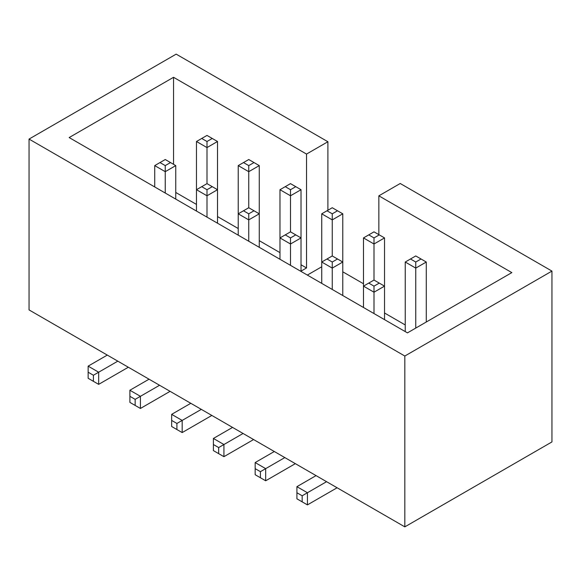 <?xml version="1.0" encoding="UTF-8"?>
<svg xmlns="http://www.w3.org/2000/svg" width="581" height="581" viewBox="0 0 581 581"><rect width="100%" height="100%" fill="white"/><g stroke="black" fill="none" stroke-linecap="round" stroke-linejoin="round"><path stroke-width="0.87" d="M301.023 271.138L306.528 267.957L306.528 154.074L327.895 141.735L176.174 54.135L29.05 139.077L404.826 356.03L551.95 271.087L400.222 183.494L378.856 195.833L378.856 234.644M306.528 154.074L173.545 77.295L69.161 137.559L407.455 332.877L511.839 272.612L378.856 195.833M29.05 139.077L29.05 309.913L404.826 526.865L551.95 441.923L551.95 271.087M363.488 283.76L342.775 271.806M327.895 210.257L327.895 141.735M321.736 266.773L307.349 275.074M173.545 164.321L173.545 77.295M175.76 192.464L196.472 204.425M217.512 216.568L238.225 228.529M259.264 240.672L279.977 252.633M301.023 264.783L306.528 267.957M384.528 312.992L405.24 324.953M404.826 526.865L404.826 356.03M117.82 361.157L98.668 372.218L88.145 366.139L88.145 378.289L98.668 384.361L128.336 367.236M107.296 355.085L88.145 366.139M159.572 385.261L140.42 396.322L129.897 390.243L129.897 402.393L140.42 408.472L170.088 391.34M149.048 379.19L129.897 390.243M201.324 409.373L182.173 420.426L171.649 414.355L171.649 426.498L176.914 429.541L182.173 432.576L211.84 415.444M190.8 403.294L171.649 414.355M243.076 433.477L223.925 444.53L213.401 438.459L213.401 450.609L223.925 456.681L253.599 439.548M232.553 427.405L213.401 438.459M284.828 457.581L265.677 468.642L255.161 462.563L255.161 474.713L265.677 480.785L295.351 463.653M274.312 451.51L255.161 462.563M326.58 481.685L307.429 492.746L296.913 486.667L296.913 498.818L307.429 504.889L337.103 487.764M316.064 475.614L296.913 486.667M296.913 492.746L302.171 495.782L307.429 492.746L307.429 504.889M255.161 468.642L260.419 471.678L265.677 468.642L265.677 480.785M213.401 444.53L218.667 447.566L223.925 444.53L223.925 456.681M171.649 420.426L176.914 423.462L182.173 420.426L182.173 432.576M129.897 396.322L135.155 399.358L140.42 396.322L140.42 408.472M88.145 372.218L93.403 375.253L98.668 372.218L98.668 384.361M217.512 223.213L217.512 189.711L206.996 183.632L206.996 147.574L217.512 141.495L217.512 189.711L206.996 195.782L206.996 217.134M212.254 186.675L206.996 189.711L206.996 195.782L196.472 189.711L196.472 141.495L206.996 135.424L217.512 141.495M201.73 138.46L206.996 141.495L206.996 147.574L196.472 141.495M259.264 247.317L259.264 213.815L248.748 207.744L248.748 171.678L259.264 165.607L259.264 213.815L248.748 219.887L248.748 241.246M254.006 210.78L248.748 213.815L248.748 219.887L238.225 213.815L238.225 165.607L248.748 159.528L259.264 165.607M243.49 162.564L248.748 165.607L248.748 171.678L238.225 165.607M301.023 271.421L301.023 237.919L290.5 231.848L290.5 195.782L301.023 189.711L301.023 237.919L290.5 243.998L290.5 265.35M295.758 234.884L290.5 237.919L290.5 243.998L279.977 237.919L279.977 189.711L290.5 183.632L301.023 189.711M285.242 186.675L290.5 189.711L290.5 195.782L279.977 189.711M175.76 199.101L175.76 165.607L165.244 171.678L165.244 193.03M175.76 165.607L170.502 162.564L165.244 165.607L165.244 171.678L154.72 165.607L154.72 186.959M206.996 183.632L196.472 189.711L196.472 211.063M248.748 207.744L238.225 213.815L238.225 235.167M342.775 295.526L342.775 262.024L332.252 255.952L332.252 219.887L342.775 213.815L342.775 262.024L332.252 268.102L332.252 289.454M337.51 258.988L332.252 262.024L332.252 268.102L321.736 262.024L321.736 213.815L332.252 207.744L342.775 213.815M326.994 210.78L332.252 213.815L332.252 219.887L321.736 213.815M384.528 319.637L384.528 286.135L374.004 280.057L374.004 243.998L384.528 237.919L384.528 286.135L374.004 292.207L374.004 313.558M379.27 283.1L374.004 286.135L374.004 292.207L363.488 286.135L363.488 237.919L374.004 231.848L384.528 237.919M368.746 234.884L374.004 237.919L374.004 243.998L363.488 237.919M415.756 328.083L415.756 268.102L426.28 262.024L426.28 322.005M405.24 331.591L405.24 262.024L415.756 255.952L426.28 262.024M410.498 258.988L415.756 262.024L415.756 268.102L405.24 262.024M290.5 231.848L279.977 237.919L279.977 259.279M332.252 255.952L321.736 262.024L321.736 283.383M374.004 280.057L363.488 286.135L363.488 307.487M302.171 495.782L302.171 501.853M260.419 471.678L260.419 477.749M218.667 447.566L218.667 453.645M176.914 423.462L176.914 429.541M135.155 399.358L135.155 405.429M93.403 375.253L93.403 381.325M206.996 141.495L212.254 138.46M248.748 165.607L254.006 162.564M290.5 189.711L295.758 186.675M170.502 162.564L165.244 159.528L154.72 165.607M165.244 165.607L159.978 162.564M206.996 189.711L201.73 186.675M248.748 213.815L243.49 210.78M332.252 213.815L337.51 210.78M374.004 237.919L379.27 234.884M415.756 262.024L421.022 258.988M290.5 237.919L285.242 234.884M332.252 262.024L326.994 258.988M374.004 286.135L368.746 283.1"/></g></svg>

